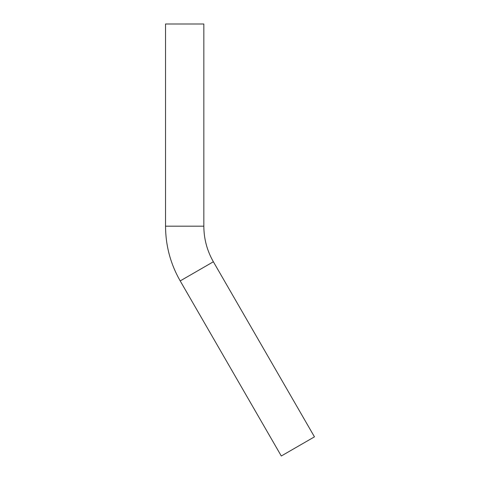 <?xml version="1.0" encoding="UTF-8"?>
<svg xmlns="http://www.w3.org/2000/svg" width="480" height="480" viewBox="0 0 480 480"><rect width="100%" height="100%" fill="white"/><g stroke="black" fill="none" stroke-linecap="round" stroke-linejoin="round"><path stroke-width="0.72" d="M213.372 261.762C207.072 250.734 203.898 238.872 203.838 226.176L203.838 24L165.54 24L165.54 226.176C165.63 245.706 170.514 263.952 180.204 280.914L281.292 456L314.46 436.848L213.372 261.762L180.204 280.914M203.838 226.176L165.54 226.176"/></g></svg>
